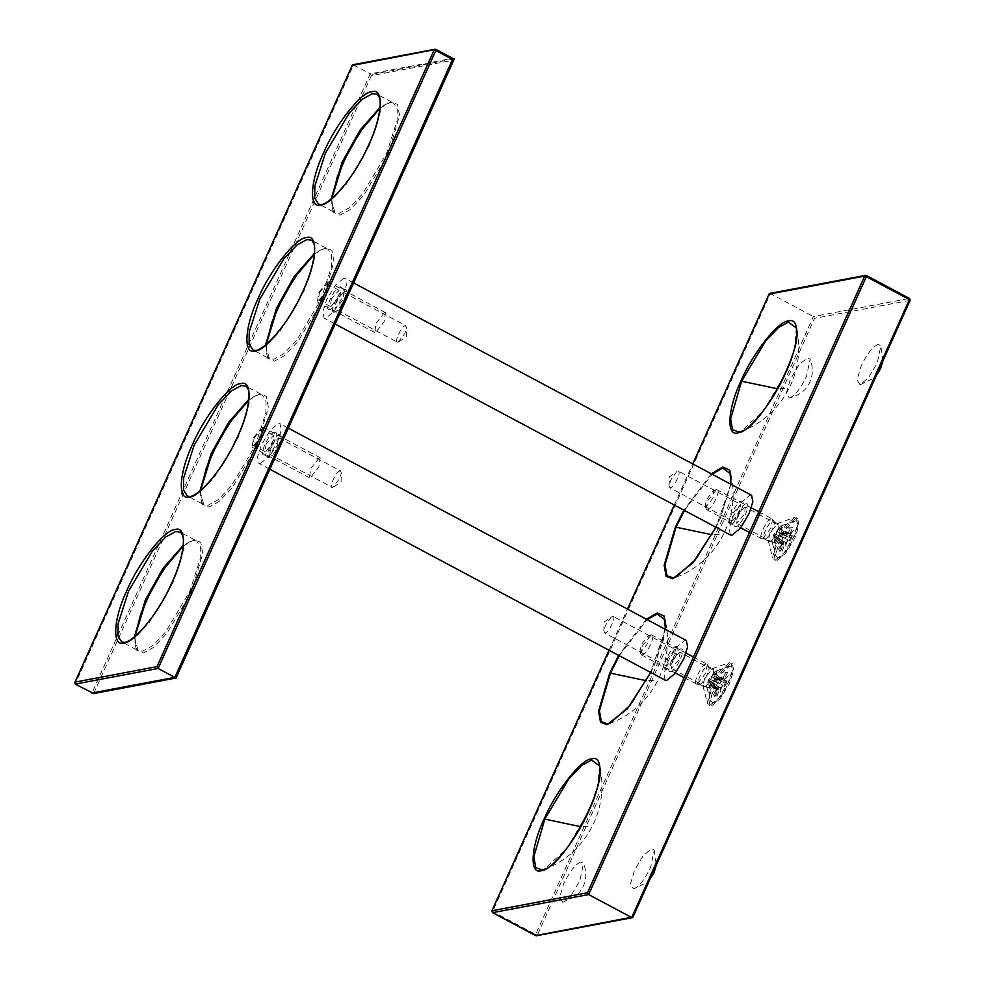 <?xml version="1.0" encoding="UTF-8"?>
<svg xmlns="http://www.w3.org/2000/svg" width="985" height="985" viewBox="0 0 985 985"><rect width="100%" height="100%" fill="white"/><g stroke="black" fill="none" stroke-linecap="round" stroke-linejoin="round"><path stroke-width="0.74" stroke-dasharray="4.92 3.69" d="M679.428 652.193L680.081 652.267L679.034 659.753L671.438 668.47L672.484 660.984L679.428 652.193M744.697 506.979L745.35 507.053L744.303 514.539L736.694 523.257L737.74 515.771L744.697 506.979M492.623 912.664L492.672 911.494L535.705 934.457L813.401 316.542L909.438 298.443L910.066 300.339L814.533 318.352L537.404 934.999L535.705 934.457L535.643 935.615L632.924 916.986M769.125 294.109L770.381 293.579L813.401 316.542L814.533 318.352M866.578 275.566L770.381 293.579L492.672 911.494L491.983 910.756M712.968 702.884C721.956 702.108 739.292 663.545 729.392 666.328L721.303 673.309L713.842 685.991L710.37 701L712.968 702.884M778.224 557.67C787.224 556.894 804.548 518.332 794.649 521.114L786.559 528.095L779.11 540.777L775.626 555.786L778.224 557.67M780.526 526.101L773.582 534.892L772.018 541.615L773.188 542.452C777.202 542.107 784.959 524.857 780.526 526.101L745.35 507.053M715.27 671.314L708.313 680.106L706.762 686.828L707.919 687.665C711.946 687.321 719.703 670.071 715.27 671.314L680.081 652.267M266.135 444.137L265.088 451.623L265.728 451.696L272.685 442.905L273.731 435.419L266.135 444.137M331.391 298.923L330.344 306.409L330.997 306.483L337.941 297.692L338.988 290.206L331.391 298.923M371.357 75.648L94.228 692.295L91.962 693.009L370.225 73.838L452.608 58.312L453.235 60.208L371.357 75.648L370.225 73.838L353.492 64.911L75.229 684.082M352.236 65.441L436.047 49.472M319.435 292.545L327.045 283.828L325.998 291.314L319.041 300.105L318.389 300.031L319.435 292.545M254.179 437.759L261.776 429.041L260.729 436.527L253.785 445.318L253.133 445.245L254.179 437.759M384.618 312.454L385.418 312.553L384.125 321.787L375.556 332.635L374.756 332.536L376.036 323.302L384.618 312.454M327.254 281.845L318.672 292.693L317.379 301.927L318.18 302.013L326.761 291.166L328.054 281.932L327.254 281.845M261.985 427.059L253.416 437.906L252.123 447.141L252.923 447.227L261.505 436.38L262.786 427.145L261.985 427.059M319.349 457.668L320.162 457.766L318.869 467.001L310.287 477.836L309.487 477.75L310.78 468.515L319.349 457.668M746.125 503.815C740.535 504.295 729.774 528.231 735.918 526.495C741.508 526.015 752.269 502.079 746.125 503.815L741.336 501.254C747.48 499.53 736.731 523.466 731.141 523.946L735.918 526.495M731.141 523.946C724.997 525.682 735.758 501.747 741.336 501.254M732.508 520.93L731.843 520.843L732.902 513.234L740.646 504.357L739.575 511.978L732.508 520.93M329.569 309.659C323.425 311.383 334.186 287.448 339.763 286.967C345.907 285.231 335.159 309.167 329.569 309.659L334.346 312.208C339.936 311.728 350.697 287.792 344.553 289.516C338.963 289.996 328.202 313.932 334.346 312.208M339.763 286.967L344.553 289.516M343.186 292.545L336.119 301.484L335.048 309.105L342.78 300.228L343.851 292.619L343.186 292.545M397.854 342.349L404.933 333.398L406.608 327.562L405.34 325.703C401.24 326.06 393.347 343.617 397.854 342.349L335.048 309.105M677.828 471.125C682.334 469.857 674.454 487.403 670.354 487.76L669.086 485.9L670.76 480.064L676.67 471.68L678.493 471.199L740.646 504.357M751.604 495.32L750.016 495.135L741.705 502.067L733 516.669L729.171 528.576L730.439 534.99M343.666 278.287L335.356 285.219L326.638 299.822L322.821 311.728L324.077 318.143L325.678 318.327L333.977 311.395L342.694 296.793L346.523 284.887L345.255 278.472L343.666 278.287M670.662 671.708C676.252 671.228 687.001 647.293 680.857 649.029C675.279 649.509 664.518 673.445 670.662 671.708L665.885 669.16C659.741 670.896 670.489 646.96 676.079 646.468L680.857 649.029M676.079 646.468C682.223 644.744 671.462 668.68 665.885 669.16M674.713 649.497L675.378 649.571L674.319 657.192L666.574 666.057L667.645 658.448L674.713 649.497M274.507 432.181C280.651 430.445 269.89 454.38 264.312 454.861C258.168 456.597 268.917 432.661 274.507 432.181L279.284 434.73C273.707 435.21 262.946 459.145 269.09 457.422C274.68 456.929 285.428 432.994 279.284 434.73M264.312 454.861L269.09 457.422M270.444 454.393L277.524 445.442L278.583 437.833L270.85 446.697L269.791 454.319L270.444 454.393M340.071 470.916C335.983 471.273 328.091 488.831 332.598 487.563L339.677 478.612L341.339 472.775L340.071 470.916M269.791 454.319L332.598 487.563M612.571 616.327C617.078 615.071 609.186 632.616 605.098 632.973L603.817 631.114L605.492 625.278L611.414 616.893L613.236 616.413L675.378 649.571M686.348 640.533L684.76 640.349L676.449 647.28L667.731 661.883L663.915 673.789L665.17 680.204M260.409 463.541L268.72 456.609L277.438 442.006L281.254 430.1L279.999 423.685L278.398 423.501L270.099 430.433L261.382 445.035L257.553 456.941L258.821 463.356L260.409 463.541M789.342 398.088C794.796 395.884 800.509 388.656 806.493 376.393L810.113 359.156L807.466 357.752L799.094 364.733L790.315 379.447L786.276 393.249L789.342 398.088C799.906 395.145 806.777 389.74 809.916 381.872C811.357 379.102 814.484 370.409 810.113 359.156M878.226 344.418C872.772 346.609 867.059 353.849 861.075 366.1L857.036 379.914L860.09 384.753L868.475 377.76L877.253 363.059L880.873 345.809L878.226 344.418M633.503 888.962C638.957 886.759 644.67 879.531 650.654 867.268L654.262 850.03L651.627 848.627L643.254 855.608L634.475 870.321L630.437 884.124L633.503 888.962L646.689 882.646L649.891 879.408M580.867 861.961C575.412 864.165 569.699 871.393 563.715 883.656L559.677 897.458L562.731 902.297L571.115 895.316L579.894 880.602L583.502 863.365L580.867 861.961M641.124 651.701L640.004 650.888L641.506 644.387L648.241 635.867L647.859 643.193L641.124 651.701M642.208 654.963C647.17 654.533 656.736 633.257 651.27 634.796L642.7 645.643L640.779 653.929L642.208 654.963M686.077 653.03L651.27 634.796M706.11 664.062C701.148 664.493 691.581 685.769 697.048 684.23L705.617 673.383L707.292 664.506L706.11 664.062M684.169 677.692L697.048 684.23M714.728 696.74L709.163 687.333L710.05 687.161L716.674 695.151L716.895 696.333L714.728 696.74L718.016 690.288L718.287 688.613L717.018 688.306L718.324 687.85L714.199 693.428L718.348 688.638L708.781 682.383L709.175 678.197L715.553 673.112L725.452 672.866L721.697 681.041L721.574 677.027L720.983 681.928L720.503 680.561L721.697 681.041L711.367 676.633L709.459 681.78L715.172 688.207L718.213 686.656L718.324 687.85L718.213 686.656L709.434 680.992L709.459 681.78M714.199 693.428L717.018 688.306L708.781 682.383L709.335 680.647L718.459 686.643M728.149 675.784L723.606 679.982L713.522 676.153L723.606 679.982L724.024 681.361L728.149 675.784L724.024 680.586L724.332 678.911L714.962 673.986L713.669 676.202L714.728 678.517L727.176 681.004L724.135 682.556L724.024 681.361L724.135 682.556L713.928 678.37L723.926 682.58M721.574 677.027L720.503 680.561M721.365 687.271L720.133 687.727L720.774 692.184L721.365 687.271L722.67 685.819L714.002 680.118L711.084 681.952L710.05 687.161M720.774 692.184L720.133 687.727L720.663 688.17L719.333 690.042L709.84 685.388M709.163 687.333L708.781 682.383M720.983 681.928L719.678 683.393L717.326 682.642L715.172 688.207L717.609 682.802L710.456 679.564M725.071 673.346L727.62 672.459L715.553 673.112M714.962 673.986L716.033 672.94M727.176 681.004L724.751 686.41L715.159 680.709L716.157 678.493M716.895 696.333L719.333 690.042M727.62 672.459L724.332 678.911M724.751 686.41L722.67 685.819M715.159 680.709L714.002 680.118M720.133 687.727L711.084 681.952M704.226 686.717C708.658 686.336 717.191 667.337 712.315 668.716L704.657 678.394L702.945 685.794L704.226 686.717M707.292 664.506L708.732 666.636L712.315 668.716M729.331 662.696L719.949 670.785L711.318 685.474L707.292 702.884L708.609 704.866L710.296 705.051L719.087 697.725L728.309 682.273L732.347 669.677L731.005 662.893L729.331 662.696M711.663 705.777L720.454 698.451L729.663 682.999L733.714 670.403L732.372 663.619L730.698 663.422L721.907 670.76L712.684 686.2L708.646 698.796L709.976 705.592L711.663 705.777M699.584 684.243C704.016 683.861 712.549 664.863 707.673 666.242C703.241 666.623 694.708 685.609 699.584 684.243L703.512 686.631M708.387 666.316L707.673 666.242M706.393 506.487L705.26 505.674L706.774 499.173L713.509 490.653L713.128 497.979L706.393 506.487M707.464 509.75C712.438 509.319 721.993 488.043 716.538 489.582L707.956 500.429L706.036 508.716L707.464 509.75M751.333 507.817L716.538 489.582M771.366 518.849C766.404 519.28 756.837 540.556 762.304 539.017L770.886 528.169L772.548 519.292L771.366 518.849M749.425 532.479L762.304 539.017M779.985 551.538L774.432 542.119L775.318 541.947L781.942 549.938L782.152 551.12L779.985 551.538L783.284 545.074L783.543 543.4L782.287 543.104L783.592 542.637L779.467 548.214L783.604 543.424L774.038 537.17L774.444 532.983L780.809 527.898L790.721 527.664L786.953 535.828L786.83 531.814L786.252 536.714L785.759 535.347L786.953 535.828L776.623 531.42L774.715 536.566L780.44 542.994L783.469 541.442L783.592 542.637L783.469 541.442L774.69 535.778L774.715 536.566M779.467 548.214L782.287 543.104L774.038 537.17L774.592 535.434L783.715 541.43M792.888 527.246L789.847 528.255L792.888 527.246L789.33 535.384L788.874 534.769L789.28 536.148L793.405 530.57L789.33 535.384L778.79 530.94L779.985 533.304L792.433 535.791L789.404 537.342L789.28 536.148L789.404 537.342L779.184 533.156L789.182 537.367M793.405 530.57L788.874 534.769L778.938 530.989L781.708 527.726L780.809 527.898M786.83 531.814L785.759 535.347M786.621 542.07L785.39 542.513L786.042 546.971L786.621 542.07L787.938 540.605L779.27 534.917L776.352 536.739L775.318 541.947M786.042 546.971L785.39 542.513L785.919 542.957L784.589 544.828L775.096 540.174M774.432 542.119L774.038 537.17M786.252 536.714L784.934 538.179L782.595 537.428L780.44 542.994L782.866 537.588L775.712 534.35M790.339 528.132L781.302 527.726M792.433 535.791L790.007 541.196L780.416 535.495L781.413 533.279M782.152 551.12L784.589 544.828M790.007 541.196L787.938 540.605M780.416 535.495L779.27 534.917M785.39 542.513L776.352 536.739M769.482 541.504C773.914 541.122 782.447 522.124 777.571 523.503L769.925 533.181L768.201 540.58L769.482 541.504M772.548 519.292L773.988 521.422L777.571 523.503M794.587 517.482L785.217 525.571L776.586 540.26L772.548 557.67L773.878 559.652L775.552 559.837L784.343 552.511L793.565 537.059L797.604 524.463L796.274 517.679L794.587 517.482M776.919 560.563L785.71 553.238L794.932 537.785L798.97 525.19L797.641 518.405L795.954 518.208L787.163 525.547L777.941 540.987L773.902 553.582L775.244 560.379L776.919 560.563M764.84 539.029C769.273 538.647 777.818 519.649 772.929 521.028C768.497 521.41 759.964 540.396 764.84 539.029L768.768 541.43M773.656 521.102L772.929 521.028M453.359 59.038L371.419 74.478M599.434 765.862L597.981 785.304L588.907 810.815L566.67 848.738L544.2 869.361C585.484 854.623 610.183 808.426 599.434 765.862M609.062 650.26L627.543 609.149M674.319 505.046L692.8 463.935M650.765 672.509L654.52 664.604L665.454 629.378M646.345 619.183L618.691 655.394M715.996 527.283L720.121 518.639L730.944 484.3M711.268 473.797L683.886 510.156M588.045 826.28L580.756 826.686M619.282 655.714L647.108 619.59M665.035 619.897L663.582 639.327L654.508 664.85L632.271 702.773L609.801 723.396C651.085 708.646 675.784 662.462 665.035 619.897M653.646 680.303L646.357 680.709M684.476 510.464L712.032 474.204M730.87 484.251L720.109 518.886L697.872 556.796L675.402 577.432C716.686 562.681 741.385 516.485 730.636 473.933M719.247 534.338L711.958 534.744M796.237 327.956L794.784 347.397L785.71 372.909L763.474 410.831L741.003 431.455C782.287 416.704 806.986 370.52 796.237 327.956M784.848 388.361L777.559 388.779M183.222 546.059L194.143 539.854L200.718 542.255L202.75 553.41L191.41 592.17L166.773 633.453L153.414 647.502L143.281 653.055L136.299 650.001L134.92 636.569M134.292 637.086L138.257 650.654L142.653 651.147L152.564 645.729L165.615 631.988L189.699 591.628L200.275 558.717L200.398 546.847L196.778 540.974L192.383 540.482L183.296 545.247M183.198 546.281L188.812 542.329L193.565 540.543L196.778 540.974L180.046 532.048L183.666 537.921L183.542 549.79L172.978 582.701L148.883 623.062L135.831 636.803L125.92 642.22L121.524 641.728L138.257 650.654L136.127 648.265L134.933 643.156L135.105 636.421M94.228 692.295L176.106 676.855M248.823 400.082L259.745 393.889L266.319 396.29L268.351 407.433L257.011 446.205L232.374 487.476L219.015 501.537L208.882 507.078L201.9 504.024L200.521 490.592M380.025 108.153L390.946 101.947L397.521 104.348L399.553 115.504L388.213 154.263L363.576 195.547L350.217 209.596L340.084 215.149L333.102 212.095L331.723 198.662M314.424 254.118L325.346 247.912L331.92 250.313L333.952 261.468L322.612 300.24L297.975 341.512L284.616 355.56L274.483 361.113L267.501 358.06L266.122 344.627M199.893 491.109L203.858 504.689L208.254 505.182L218.165 499.752L231.216 486.024L255.3 445.663L265.876 412.752L265.999 400.883L262.379 395.01L257.984 394.505L248.897 399.27M248.799 400.316L254.413 396.364L259.166 394.579L262.379 395.01L245.647 386.083L249.267 391.944L249.143 403.813L238.579 436.737L214.484 477.085L201.432 490.825L191.521 496.255L187.125 495.75L203.858 504.689L201.728 502.301L200.534 497.191L200.706 490.456M265.494 345.144L269.459 358.712L273.855 359.217L283.766 353.787L296.817 340.047L320.901 299.699L331.477 266.775L331.6 254.906L327.98 249.033L323.585 248.54L314.498 253.305M314.4 254.339L320.014 250.387L324.767 248.614L327.98 249.033L311.248 240.106L314.868 245.979L314.744 257.848L304.18 290.76L280.085 331.12L267.034 344.861L257.122 350.291L252.726 349.786L269.459 358.712L267.329 356.336L266.135 351.214L266.307 344.479M331.095 199.179L335.06 212.748L339.456 213.24L349.367 207.823L362.418 194.082L386.502 153.722L397.078 120.81L397.201 108.941L393.581 103.068L389.186 102.575L380.099 107.34M380.001 108.375L385.615 104.422L390.368 102.637L393.581 103.068L376.849 94.141L380.469 100.014L380.345 111.884L369.781 144.795L345.686 185.155L332.635 198.896L322.723 204.314L318.327 203.821L335.06 212.748L332.93 210.359L331.736 205.249L331.908 198.514M718.016 690.288L709.2 685.511M723.926 685.979L726.179 680.98M714.667 695.533L716.674 695.151M719.678 683.393L710.16 679.379M723.027 679.17L714.322 674.109M783.284 545.074L774.456 540.297M789.588 533.71L780.231 528.773M789.194 540.765L791.435 535.766M779.935 550.319L781.942 549.938M784.934 538.179L775.417 534.165M788.283 533.956L779.578 528.896M665.306 629.304L650.703 672.484M730.808 484.214L715.935 527.258M609.001 650.235L627.482 609.124M674.269 505.022L692.738 463.91M794.045 521.287L780.255 526.175M775.626 555.786L772.018 541.615M772.536 542.378L736.694 523.257M728.777 666.488L714.999 671.388M710.37 701L706.762 686.828M707.279 687.592L671.438 668.47M330.344 306.409L318.389 300.031M338.988 290.206L327.045 283.828M265.088 451.623L253.133 445.245M273.731 435.419L261.776 429.041M385.418 312.553L328.054 281.932M374.756 332.536L317.379 301.927M252.123 447.141L309.487 477.75M262.786 427.145L320.162 457.766M399.011 341.783L406.337 336.55L406.608 327.562M343.851 292.619L405.992 325.776M669.086 485.9L669.357 476.912L676.67 471.68M731.843 520.843L669.689 487.686M334.814 323.868L324.077 318.143M353.295 282.757L345.255 278.472M333.755 486.996L341.081 481.763L341.339 472.775M278.583 437.833L340.736 470.99M603.817 631.114L604.088 622.126L611.414 616.893M666.574 666.057L604.433 632.899M288.026 427.97L279.999 423.685M269.558 469.082L258.821 463.356M860.09 384.753L873.289 378.437L876.49 375.199M882.868 361.002L880.873 345.809M654.262 850.03L656.269 865.212M562.731 902.297L575.929 895.981L579.377 892.447L583.206 886.315C584.831 883.286 587.873 874.421 583.502 863.365M640.004 650.888L640.779 653.929M647.982 635.941L650.937 634.894M693.477 656.983L706.91 664.149M641.407 654.877L675.414 673.026M717.646 682.827L715.282 688.084M726.043 672.977L716.255 672.927M720.909 680.807L718.077 679.613M720.257 687.764L718.385 686.533M712.02 668.803L728.629 662.893M702.945 685.794L707.292 702.884M731.005 662.893L732.372 663.619M708.609 704.866L709.976 705.592M696.752 684.255L699.313 684.267M705.26 505.674L706.036 508.716M713.238 490.727L716.193 489.68M758.733 511.769L772.166 518.935M706.664 509.664L740.671 527.812M782.915 537.613L780.551 542.87M791.312 527.763L781.511 527.714M786.165 535.594L783.346 534.399M785.525 542.55L783.641 541.319M777.276 523.589L793.885 517.679M768.201 540.58L772.548 557.67M796.274 517.679L797.641 518.405M773.878 559.652L775.244 560.379M762.008 539.041L764.582 539.054"/><path stroke-width="1.48" d="M910.066 300.339L909.377 299.6L631.668 917.515L632.924 916.986L910.066 300.339L909.438 298.443L866.406 275.48L866.344 276.65L864.645 276.108L866.406 275.48L866.344 276.65L909.377 299.6L909.438 298.443M692.8 463.935L769.125 294.109L864.645 276.108L587.516 892.755L491.983 910.756L492.623 912.664L491.983 910.756L492.623 912.664L535.643 935.615L537.404 934.999L535.643 935.615L535.705 934.457L535.643 935.615L632.924 916.986L631.668 917.515L588.648 894.552L866.344 276.65M864.645 276.108L866.406 275.48L864.645 276.108M587.516 892.755L588.648 894.552L492.623 912.664M769.125 294.109L770.381 293.579L769.125 294.109M453.235 60.208L452.546 59.469L174.85 677.384L176.106 676.855L174.85 677.384L176.106 676.855L453.235 60.208L452.608 58.312L435.875 49.385L435.813 50.543L434.114 50.001L435.875 49.385L435.813 50.543L452.546 59.469L452.608 58.312M434.114 50.001L156.984 666.648L75.106 682.088L352.236 65.441L435.875 49.385M156.984 666.648L158.117 668.458L435.813 50.543M175.576 677.532L92.885 693.12L75.229 684.082L74.835 682.519L352.31 65.121M352.236 65.441L353.492 64.911L352.236 65.441M91.962 693.009L174.85 677.384L158.117 668.458L75.229 684.082M334.814 323.868L730.439 534.99L732.027 535.175L740.338 528.243L749.043 513.641L752.872 501.734L751.604 495.32L353.295 282.757M269.558 469.082L665.17 680.204L666.759 680.389L675.07 673.457L683.787 658.854L687.604 646.948L686.348 640.533L288.026 427.97M93.156 693.649L176.044 678.025L454.307 58.854L453.359 59.038M544.139 819.015C530.718 846.841 529.228 875.234 541.43 870.641C551.391 871.048 577.505 838.013 588.919 810.569C602.34 782.755 603.83 754.35 591.628 758.942C581.667 758.536 555.552 791.571 544.139 819.015M544.828 819.126L568.751 779.037L581.729 765.394L591.579 760.001L599.434 765.862C606.908 785.55 564.713 864.621 544.2 869.361L542.156 869.952L535.778 867.613L533.808 856.79L544.828 819.126L580.756 826.686M491.983 910.756L609.062 650.26M627.543 609.149L674.319 505.046M618.691 655.394L609.74 673.05L598.548 711.305L600.542 722.313L607.031 724.677L627.519 708.634L650.765 672.509M665.454 629.378L664.136 616.019L657.229 612.978L646.345 619.183M740.942 381.109C727.521 408.935 726.031 437.328 738.233 432.735C748.194 433.141 774.308 400.107 785.722 372.662C799.143 344.848 800.633 316.444 788.431 321.036C778.47 320.63 752.355 353.664 740.942 381.109M683.886 510.156L675.341 527.073L664.149 565.328L666.143 576.336L672.632 578.712L692.874 562.952L715.996 527.283M730.944 484.3L729.836 470.251L722.83 467.001L711.268 473.797M650.703 672.484L629.44 706.159L609.801 723.396L607.757 723.975L601.379 721.648L599.409 710.813L610.429 673.161L619.282 655.714M647.108 619.59L657.18 614.037L665.035 619.897L665.306 629.304M646.357 680.709L610.429 673.161M715.935 527.258L694.819 560.465L675.402 577.432L673.358 578.01L666.98 575.683L665.01 564.848L676.03 527.197L684.476 510.464M712.032 474.204L722.781 468.06L730.636 473.933L730.87 484.251M711.958 534.744L676.03 527.197M741.631 381.22L765.554 341.13L778.532 327.488L788.382 322.095L796.237 327.956C803.711 347.643 761.516 426.714 741.003 431.455L738.959 432.046L732.581 429.706L730.611 418.871L741.631 381.22L777.559 388.779M134.92 636.569L146.014 600.727L163.19 569.724L183.222 546.059M183.296 545.247L163.03 568.333L145.324 600L134.292 637.086M128.592 591.074L152.675 550.713L165.739 536.973L175.65 531.543L180.046 532.048C186.67 533.895 183.555 559.702 169.986 586.752C154.793 620.255 127.767 647.785 121.524 641.728L117.892 635.854L118.028 623.985L128.592 591.074M200.521 490.592L211.615 454.762L228.791 423.747L248.823 400.082M331.723 198.662L342.817 162.821L359.993 131.818L380.025 108.153M266.122 344.627L277.216 308.798L294.392 277.782L314.424 254.118M126.893 590.532C113.3 618.715 111.785 647.49 124.147 642.848C134.243 643.254 160.715 609.777 172.276 581.975C185.882 553.779 187.384 525.005 175.022 529.647C164.938 529.24 138.466 562.718 126.893 590.532M192.494 444.555C178.901 472.751 177.386 501.525 189.748 496.871C199.844 497.29 226.316 463.812 237.877 435.998C251.483 407.802 252.997 379.04 240.623 383.682C230.539 383.263 204.067 416.741 192.494 444.555M323.696 152.613C310.103 180.809 308.588 209.583 320.962 204.942C331.046 205.348 357.518 171.87 369.092 144.069C382.685 115.873 384.199 87.099 371.825 91.74C361.741 91.334 335.269 124.812 323.696 152.613M258.095 298.59C244.502 326.786 242.987 355.56 255.361 350.906C265.445 351.325 291.917 317.847 303.491 290.033C317.084 261.838 318.598 233.063 306.224 237.717C296.14 237.299 269.668 270.776 258.095 298.59M248.897 399.27L228.631 422.368L210.925 454.023L199.893 491.109M194.193 445.097L218.276 404.749L231.34 391.008L241.251 385.578L245.647 386.083C252.271 387.918 249.156 413.725 235.587 440.787C220.394 474.29 193.368 501.821 187.125 495.75L183.493 489.89L183.629 478.02L194.193 445.097M314.498 253.305L294.232 276.391L276.526 308.059L265.494 345.144M259.794 299.132L283.877 258.772L296.941 245.031L306.852 239.614L311.248 240.106C317.872 241.953 314.757 267.76 301.188 294.81C285.995 328.325 258.969 355.856 252.726 349.786L249.094 343.913L249.23 332.043L259.794 299.132M380.099 107.34L359.833 130.426L342.127 162.094L331.095 199.179M325.395 153.167L349.478 112.807L362.542 99.066L372.453 93.637L376.849 94.141C383.473 95.976 380.358 121.795 366.789 148.846C351.596 182.348 324.57 209.879 318.327 203.821L314.695 197.948L314.831 186.079L325.395 153.167M730.636 473.933L730.808 484.214M632.862 917.306L910.165 300.277L909.537 298.455L865.581 275.344L769.654 293.431M609.001 650.235L491.897 910.817L492.512 912.652L536.468 935.75L632.407 917.663M627.482 609.124L674.269 505.022M692.738 463.91L769.199 293.789M183.198 546.281L167.77 563.346L152.441 587.786L140.683 614.111L135.105 636.421M248.799 400.316L233.371 417.369L218.042 441.809L206.284 468.134L200.706 490.456M314.4 254.339L298.972 271.404L283.655 295.845L271.885 322.169L266.307 344.479M380.001 108.375L364.573 125.44L349.256 149.88L337.486 176.204L331.908 198.514M176.032 677.175L453.334 60.147L452.706 58.324L435.05 49.25L352.765 64.764M876.49 375.199L880.578 368.759L882.868 361.002M656.269 865.212L654.077 872.747L649.891 879.408M686.077 653.03L693.477 656.983M675.414 673.026L684.169 677.692M751.333 507.817L758.733 511.769M740.671 527.812L749.425 532.479"/></g></svg>
